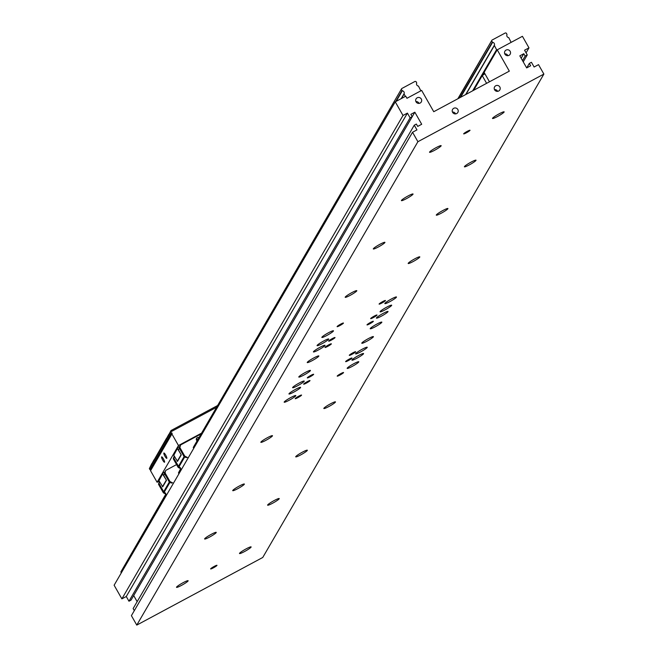 <?xml version="1.0" encoding="UTF-8"?>
<svg xmlns="http://www.w3.org/2000/svg" width="658" height="658" viewBox="0 0 658 658"><rect width="100%" height="100%" fill="white"/><g stroke="black" fill="none" stroke-linecap="round" stroke-linejoin="round"><path stroke-width="0.99" d="M510.156 51.316A3.035 2.961 -149.8 0 1 507.532 55.7A3.035 2.961 -149.8 0 1 504.908 51.192A3.035 2.961 -149.8 0 1 510.156 51.316M507.902 55.683A3.035 2.961 30.2 0 0 504.776 53.866M499.833 86.979A3.035 2.961 -149.8 0 1 497.209 91.363A3.035 2.961 -149.8 0 1 494.586 86.864A3.035 2.961 -149.8 0 1 499.833 86.979M497.58 91.355A3.035 2.961 30.2 0 0 494.454 89.537M457.845 109.524A3.035 2.961 -149.8 0 1 455.221 113.908A3.035 2.961 -149.8 0 1 452.597 109.401A3.035 2.961 -149.8 0 1 457.845 109.524M455.591 113.892A3.035 2.961 30.2 0 0 452.465 112.074M421.293 99.013A3.035 2.961 -149.8 0 1 418.669 103.405A3.035 2.961 -149.8 0 1 416.045 98.897A3.035 2.961 -149.8 0 1 421.293 99.013M419.039 103.388A3.035 2.961 30.2 0 0 415.914 101.571M499.101 113.834A6.687 0.79 -29.6 0 1 504.143 111.86A6.687 0.79 -29.6 0 1 497.555 116.491A6.687 0.79 -29.6 0 1 492.521 118.465A6.687 0.79 -29.6 0 1 499.101 113.834M470.988 162.172A6.687 0.79 -29.6 0 1 476.03 160.198A6.687 0.79 -29.6 0 1 469.442 164.829A6.687 0.79 -29.6 0 1 464.408 166.803A6.687 0.79 -29.6 0 1 470.988 162.172M183.097 582.692A6.687 0.79 -29.6 0 1 188.13 580.726A6.687 0.79 -29.6 0 1 181.55 585.357A6.687 0.79 -29.6 0 1 176.508 587.323A6.687 0.79 -29.6 0 1 183.097 582.692M246.084 548.887A6.687 0.79 -29.6 0 1 251.117 546.913A6.687 0.79 -29.6 0 1 244.537 551.544A6.687 0.79 -29.6 0 1 239.496 553.518A6.687 0.79 -29.6 0 1 246.084 548.887M211.21 534.354A6.687 0.79 -29.6 0 1 216.243 532.38A6.687 0.79 -29.6 0 1 209.663 537.018A6.687 0.79 -29.6 0 1 204.622 538.984A6.687 0.79 -29.6 0 1 211.21 534.354M274.197 500.541A6.687 0.79 -29.6 0 1 279.231 498.575A6.687 0.79 -29.6 0 1 272.651 503.205A6.687 0.79 -29.6 0 1 267.609 505.171A6.687 0.79 -29.6 0 1 274.197 500.541M239.323 486.015A6.687 0.79 -29.6 0 1 244.365 484.041A6.687 0.79 -29.6 0 1 237.777 488.672A6.687 0.79 -29.6 0 1 232.735 490.646A6.687 0.79 -29.6 0 1 239.323 486.015M302.31 452.202A6.687 0.79 -29.6 0 1 307.352 450.236A6.687 0.79 -29.6 0 1 300.764 454.867A6.687 0.79 -29.6 0 1 295.722 456.833A6.687 0.79 -29.6 0 1 302.31 452.202M267.436 437.677A6.687 0.79 -29.6 0 1 272.478 435.703A6.687 0.79 -29.6 0 1 265.89 440.334A6.687 0.79 -29.6 0 1 260.848 442.308A6.687 0.79 -29.6 0 1 267.436 437.677M330.423 403.864A6.687 0.79 -29.6 0 1 335.465 401.89A6.687 0.79 -29.6 0 1 328.877 406.521A6.687 0.79 -29.6 0 1 323.835 408.495A6.687 0.79 -29.6 0 1 330.423 403.864M295.549 389.339A6.687 0.79 -29.6 0 1 300.591 387.365A6.687 0.79 -29.6 0 1 294.003 391.995A6.687 0.79 -29.6 0 1 288.961 393.969A6.687 0.79 -29.6 0 1 295.549 389.339M358.536 355.526A6.687 0.79 -29.6 0 1 363.578 353.552A6.687 0.79 -29.6 0 1 356.99 358.182A6.687 0.79 -29.6 0 1 351.948 360.156A6.687 0.79 -29.6 0 1 358.536 355.526M323.662 341A6.687 0.79 -29.6 0 1 328.704 339.026A6.687 0.79 -29.6 0 1 322.116 343.657A6.687 0.79 -29.6 0 1 317.074 345.631A6.687 0.79 -29.6 0 1 323.662 341M386.649 307.187A6.687 0.79 -29.6 0 1 391.691 305.213A6.687 0.79 -29.6 0 1 385.103 309.844A6.687 0.79 -29.6 0 1 380.061 311.818A6.687 0.79 -29.6 0 1 386.649 307.187M351.775 292.662A6.687 0.79 -29.6 0 1 356.817 290.688A6.687 0.79 -29.6 0 1 350.229 295.319A6.687 0.79 -29.6 0 1 345.195 297.293A6.687 0.79 -29.6 0 1 351.775 292.662M414.762 258.849A6.687 0.79 -29.6 0 1 419.804 256.875A6.687 0.79 -29.6 0 1 413.216 261.506A6.687 0.79 -29.6 0 1 408.182 263.48A6.687 0.79 -29.6 0 1 414.762 258.849M379.888 244.324A6.687 0.79 -29.6 0 1 384.93 242.35A6.687 0.79 -29.6 0 1 378.342 246.98A6.687 0.79 -29.6 0 1 373.308 248.954A6.687 0.79 -29.6 0 1 379.888 244.324M442.875 210.511A6.687 0.79 -29.6 0 1 447.917 208.537A6.687 0.79 -29.6 0 1 441.329 213.167A6.687 0.79 -29.6 0 1 436.295 215.141A6.687 0.79 -29.6 0 1 442.875 210.511M408.001 195.985A6.687 0.79 -29.6 0 1 413.043 194.011A6.687 0.79 -29.6 0 1 406.455 198.642A6.687 0.79 -29.6 0 1 401.421 200.616A6.687 0.79 -29.6 0 1 408.001 195.985M436.114 147.647A6.687 0.79 -29.6 0 1 441.156 145.673A6.687 0.79 -29.6 0 1 434.568 150.304A6.687 0.79 -29.6 0 1 429.534 152.278A6.687 0.79 -29.6 0 1 436.114 147.647M391.428 298.971A6.687 0.79 -29.6 0 1 396.47 296.997A6.687 0.79 -29.6 0 1 389.881 301.627A6.687 0.79 -29.6 0 1 384.848 303.601A6.687 0.79 -29.6 0 1 391.428 298.971M328.441 332.784A6.687 0.79 -29.6 0 1 333.483 330.81A6.687 0.79 -29.6 0 1 326.894 335.44A6.687 0.79 -29.6 0 1 321.861 337.414A6.687 0.79 -29.6 0 1 328.441 332.784M353.757 363.742A6.687 0.79 -29.6 0 1 358.799 361.768A6.687 0.79 -29.6 0 1 352.211 366.399A6.687 0.79 -29.6 0 1 347.169 368.373A6.687 0.79 -29.6 0 1 353.757 363.742M290.77 397.555A6.687 0.79 -29.6 0 1 295.812 395.581A6.687 0.79 -29.6 0 1 289.224 400.212A6.687 0.79 -29.6 0 1 284.182 402.186A6.687 0.79 -29.6 0 1 290.77 397.555M382.997 313.471A6.687 0.79 -29.6 0 1 388.031 311.497A6.687 0.79 -29.6 0 1 381.451 316.128A6.687 0.79 -29.6 0 1 376.409 318.102A6.687 0.79 -29.6 0 1 382.997 313.471M320.01 347.284A6.687 0.79 -29.6 0 1 325.044 345.31A6.687 0.79 -29.6 0 1 318.464 349.941A6.687 0.79 -29.6 0 1 313.422 351.915A6.687 0.79 -29.6 0 1 320.01 347.284M362.188 349.242A6.687 0.79 -29.6 0 1 367.23 347.268A6.687 0.79 -29.6 0 1 360.642 351.898A6.687 0.79 -29.6 0 1 355.608 353.872A6.687 0.79 -29.6 0 1 362.188 349.242M299.201 383.055A6.687 0.79 -29.6 0 1 304.243 381.081A6.687 0.79 -29.6 0 1 297.655 385.711A6.687 0.79 -29.6 0 1 292.621 387.685A6.687 0.79 -29.6 0 1 299.201 383.055M376.812 324.106A6.687 0.79 -29.6 0 1 381.846 322.132A6.687 0.79 -29.6 0 1 375.266 326.763A6.687 0.79 -29.6 0 1 370.224 328.737A6.687 0.79 -29.6 0 1 376.812 324.106M313.825 357.919A6.687 0.79 -29.6 0 1 318.859 355.945A6.687 0.79 -29.6 0 1 312.279 360.576A6.687 0.79 -29.6 0 1 307.237 362.55A6.687 0.79 -29.6 0 1 313.825 357.919M368.373 338.607A6.687 0.79 -29.6 0 1 373.415 336.633A6.687 0.79 -29.6 0 1 366.827 341.263A6.687 0.79 -29.6 0 1 361.793 343.237A6.687 0.79 -29.6 0 1 368.373 338.607M305.386 372.42A6.687 0.79 -29.6 0 1 310.428 370.446A6.687 0.79 -29.6 0 1 303.84 375.076A6.687 0.79 -29.6 0 1 298.806 377.05A6.687 0.79 -29.6 0 1 305.386 372.42M214.237 566.39A3.644 0.428 -29.6 0 1 216.984 565.321A3.644 0.428 -29.6 0 1 213.389 567.846A3.644 0.428 -29.6 0 1 210.642 568.923A3.644 0.428 -29.6 0 1 214.237 566.39M467.262 131.345A3.644 0.428 -29.6 0 1 470.009 130.268A3.644 0.428 -29.6 0 1 466.415 132.793A3.644 0.428 -29.6 0 1 463.668 133.87A3.644 0.428 -29.6 0 1 467.262 131.345M298.806 396.149A3.644 0.428 -29.6 0 1 301.553 395.071A3.644 0.428 -29.6 0 1 297.967 397.605A3.644 0.428 -29.6 0 1 295.212 398.674A3.644 0.428 -29.6 0 1 298.806 396.149M340.803 373.612A3.644 0.428 -29.6 0 1 343.55 372.535A3.644 0.428 -29.6 0 1 339.956 375.06A3.644 0.428 -29.6 0 1 337.209 376.137A3.644 0.428 -29.6 0 1 340.803 373.612M340.696 324.123A3.644 0.428 -29.6 0 1 343.443 323.053A3.644 0.428 -29.6 0 1 339.857 325.578A3.644 0.428 -29.6 0 1 337.102 326.648A3.644 0.428 -29.6 0 1 340.696 324.123M382.685 301.586A3.644 0.428 -29.6 0 1 385.44 300.509A3.644 0.428 -29.6 0 1 381.846 303.034A3.644 0.428 -29.6 0 1 379.098 304.111A3.644 0.428 -29.6 0 1 382.685 301.586M349.234 359.103A3.644 0.428 -29.6 0 1 351.981 358.034A3.644 0.428 -29.6 0 1 348.386 360.559A3.644 0.428 -29.6 0 1 345.639 361.637A3.644 0.428 -29.6 0 1 349.234 359.103M307.245 381.648A3.644 0.428 -29.6 0 1 309.992 380.571A3.644 0.428 -29.6 0 1 306.398 383.096A3.644 0.428 -29.6 0 1 303.651 384.173A3.644 0.428 -29.6 0 1 307.245 381.648M332.265 338.623A3.644 0.428 -29.6 0 1 335.012 337.554A3.644 0.428 -29.6 0 1 331.418 340.079A3.644 0.428 -29.6 0 1 328.671 341.157A3.644 0.428 -29.6 0 1 332.265 338.623M374.254 316.087A3.644 0.428 -29.6 0 1 377.001 315.009A3.644 0.428 -29.6 0 1 373.415 317.534A3.644 0.428 -29.6 0 1 370.66 318.612A3.644 0.428 -29.6 0 1 374.254 316.087M352.885 352.82A3.644 0.428 -29.6 0 1 355.633 351.75A3.644 0.428 -29.6 0 1 352.046 354.275A3.644 0.428 -29.6 0 1 349.299 355.353A3.644 0.428 -29.6 0 1 352.885 352.82M310.897 375.364A3.644 0.428 -29.6 0 1 313.644 374.287A3.644 0.428 -29.6 0 1 310.05 376.812A3.644 0.428 -29.6 0 1 307.302 377.889A3.644 0.428 -29.6 0 1 310.897 375.364M370.602 322.371A3.644 0.428 -29.6 0 1 373.349 321.293A3.644 0.428 -29.6 0 1 369.755 323.818A3.644 0.428 -29.6 0 1 367.008 324.896A3.644 0.428 -29.6 0 1 370.602 322.371M328.605 344.907A3.644 0.428 -29.6 0 1 331.361 343.838A3.644 0.428 -29.6 0 1 327.766 346.363A3.644 0.428 -29.6 0 1 325.019 347.44A3.644 0.428 -29.6 0 1 328.605 344.907M486.607 83.336L482.224 75.621A10.939 1.291 -29.6 0 0 482.939 75.144A10.939 1.291 150.4 0 0 484.872 73.721M489.462 81.798L484.115 72.38L497.226 49.835L522.419 36.305L528.983 47.853L526.071 52.854M511.126 42.375L508.716 37.596A2.106 2.048 -149.8 0 1 507.014 34.594L506.397 33.188L505.41 32.9L491.97 40.113L458.281 98.535M420.84 90.837L418.439 86.058A2.106 2.048 -149.8 0 1 416.736 83.056L416.111 81.658L415.124 81.362L401.693 88.575L193.255 447.456L401.693 88.575M460.641 97.269L492.595 42.334L491.699 41.084M396.182 101.332L402.309 90.804L401.421 89.546M180.851 468.784L178.474 472.888L180.629 468.669M166.071 494.207L120.842 571.966L121.327 572.822M492.595 42.334A2.106 2.048 -149.8 0 1 494.298 45.336L465.658 94.579M402.309 90.804A2.106 2.048 -149.8 0 1 404.012 93.798L401.199 98.642M120.842 571.966L165.841 494.1M457.861 98.758L491.97 40.113M497.209 49.868L496.584 49.687L494.298 45.336M405.328 96.422L404.012 93.798M473.719 90.245L482.224 75.621M496.584 49.687L472.666 90.812M482.939 75.144L484.329 72.758M522.518 60.594L525.15 56.07L527.255 54.943L523.233 61.852M521.177 58.233L523.809 53.709L525.15 56.07M543.878 74.083L417.904 141.709L412.541 132.266L131.403 615.658L136.774 625.1L262.748 557.474L543.878 74.083L538.515 64.64L534.107 67.009L531.425 62.288L529.328 63.415L530.669 65.775L526.68 67.914L519.82 55.848L523.809 53.709M529.328 63.415L526.721 67.889M412.541 132.266L416.95 129.897L414.269 125.176L416.366 124.049L417.707 126.41L421.696 124.272L414.844 112.197L410.855 114.344L412.196 116.705L410.099 117.831L407.417 113.11L403.009 115.471L395.252 101.834L405.756 96.2L406.948 98.297L421.638 90.409L433.745 111.712L509.325 71.138L497.226 49.835M414.269 125.176L133.13 608.568L134.314 610.649M395.252 101.834L114.122 585.225L121.87 598.862L126.278 596.502L128.96 601.223L131.057 600.096L412.196 116.705M128.96 601.223L410.099 117.831M133.664 595.613L414.844 112.197M133.706 595.589L137.152 601.659M126.278 596.502L407.417 113.11M121.87 598.862L403.009 115.471M528.983 47.853L524.566 50.214L527.255 54.943M417.904 141.709L136.774 625.1M164.985 456.282A3.035 0.6 -118.2 0 0 166.77 458.355A3.035 0.6 -118.2 0 0 165.684 455.073A3.035 0.6 -118.2 0 0 163.9 453A3.035 0.6 -118.2 0 0 164.985 456.282M162.732 460.148A3.035 0.6 -118.2 0 0 164.525 462.22A3.035 0.6 -118.2 0 0 163.439 458.939A3.035 0.6 -118.2 0 0 161.646 456.866A3.035 0.6 -118.2 0 0 162.732 460.148M196.906 440.679A1.941 1.892 -149.8 0 1 198.757 437.496M149.35 468.636L170.718 431.895L171.319 432.948L149.95 469.68L149.35 468.636L151.71 463.75A5.346 0.633 150.4 0 0 151.899 463.725M151.694 464.046L153.956 459.884A5.346 0.633 150.4 0 0 154.153 459.852M153.947 460.181L166.499 438.327A5.346 0.633 150.4 0 0 166.688 438.294M166.482 438.615L168.744 434.461A5.346 0.633 150.4 0 0 168.942 434.428M168.736 434.749L171.031 430.521L217.247 405.715M216.227 407.466L170.718 431.895L171.031 430.521M159.228 481.13L157.106 482.273L150.542 470.733L150.772 469.927L149.95 469.68M201.175 433.351L178.466 445.54L171.911 433.992L172.141 433.186L171.319 432.948M172.141 433.186L150.772 469.927M150.542 470.733L171.911 433.992M178.466 445.54L157.106 482.273M179.65 446.56L177.915 447.498L173.778 455.287L177.512 461.365L181.279 454.892L178.466 449.94L180.202 445.721M164.862 471.992L163.126 472.921L158.989 480.71L162.723 486.797L166.49 480.315L163.678 475.364L165.413 471.144M173.778 455.287L177.915 447.498M177.545 448.805L181.279 454.892M158.989 480.71L163.126 472.921M162.756 474.237L166.49 480.315M174.559 456.66L173.77 458.017L178.474 466.292L180.432 467.822L178.853 467.032A1.217 1.184 -149.8 0 1 178.334 466.538L173.63 458.256L174.238 456.093M188.196 457.853L185.095 456.298A1.217 1.184 -149.8 0 1 184.577 455.805L179.873 447.522L180.596 444.94L179.535 448.106L184.24 456.381A1.217 1.184 30.2 0 0 184.758 456.882L186.337 457.672L184.092 456.627L179.395 448.345L178.466 449.94M177.232 461.357L180.999 454.884M159.771 482.084L158.981 483.441L163.686 491.715L165.643 493.253L164.064 492.455A1.217 1.184 -149.8 0 1 163.546 491.962L158.841 483.679L159.45 481.516M173.408 483.285L170.307 481.722A1.217 1.184 -149.8 0 1 169.789 481.228L165.084 472.954L165.471 470.947L164.747 473.53L169.451 481.812A1.217 1.184 30.2 0 0 169.97 482.306L171.549 483.095L169.312 482.051L164.607 473.768L163.678 475.364M162.444 486.788L166.211 480.307M174.271 456.142L173.77 458.017M179.395 448.345L180.119 445.762M159.483 481.574L158.981 483.441M164.607 473.768L165.331 471.194M174.173 455.986L173.293 458.832L177.997 467.114A1.217 1.184 30.2 0 0 178.515 467.608L181.616 469.162M159.392 481.409L158.504 484.263L163.209 492.538A1.217 1.184 30.2 0 0 163.727 493.039L166.828 494.594M173.293 458.832L173.63 458.256M180.596 444.94L200.706 434.148M179.873 447.522L179.535 448.106M158.504 484.263L158.841 483.679M165.808 470.371L176.566 464.597M165.084 472.954L164.747 473.53M193.748 448.312L193.255 447.456M178.96 473.744L178.474 472.888M197.778 439.19A1.941 1.892 30.2 0 0 196.29 439.322M460.074 97.573L492.307 42.153M395.614 101.636L402.022 90.615M494.306 45.665L465.954 94.415M404.02 94.135L401.495 98.486M178.474 466.292L184.092 456.627M163.686 491.715L169.312 482.051M178.968 466.835L184.643 457.08M164.179 492.258L169.854 482.503M185.095 456.298L184.758 456.882M178.853 467.032L178.515 467.608M170.307 481.722L169.97 482.306M164.064 492.455L163.727 493.039M177.997 467.114L178.334 466.538M184.577 455.805L184.24 456.381M163.209 492.538L163.546 491.962M169.789 481.228L169.451 481.812"/></g></svg>
